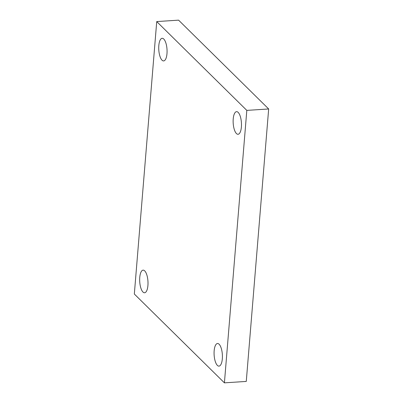 <?xml version="1.0" encoding="UTF-8"?>
<svg xmlns="http://www.w3.org/2000/svg" width="403" height="403" viewBox="0 0 403 403"><rect width="100%" height="100%" fill="white"/><g stroke="black" fill="none" stroke-linecap="round" stroke-linejoin="round"><path stroke-width="0.6" d="M246.812 110.392L224.411 382.85L134.33 294.034L156.732 21.576L246.812 110.392L268.67 108.966L246.268 381.424L224.411 382.85M268.67 108.966L178.589 20.15L156.732 21.576M163.769 39.041A11.334 4.116 86.3 0 1 167.074 51.529A11.334 4.116 86.3 0 1 163.638 60.924A11.334 4.116 86.3 0 1 162.031 60.188A11.334 4.116 86.3 0 1 158.727 47.7A11.334 4.116 86.3 0 1 162.162 38.3A11.334 4.116 86.3 0 1 163.769 39.041M144.707 270.881A11.334 4.116 86.3 0 1 148.012 283.369A11.334 4.116 86.3 0 1 144.576 292.769A11.334 4.116 86.3 0 1 142.969 292.029A11.334 4.116 86.3 0 1 139.665 279.541A11.334 4.116 86.3 0 1 143.1 270.146A11.334 4.116 86.3 0 1 144.707 270.881M219.111 344.238A11.334 4.116 86.3 0 1 222.416 356.726A11.334 4.116 86.3 0 1 218.98 366.125A11.334 4.116 86.3 0 1 217.373 365.385A11.334 4.116 86.3 0 1 214.069 352.897A11.334 4.116 86.3 0 1 217.504 343.502A11.334 4.116 86.3 0 1 219.111 344.238M238.173 112.397A11.334 4.116 86.3 0 1 241.478 124.885A11.334 4.116 86.3 0 1 238.042 134.28A11.334 4.116 86.3 0 1 236.435 133.544A11.334 4.116 86.3 0 1 233.13 121.056A11.334 4.116 86.3 0 1 236.566 111.656A11.334 4.116 86.3 0 1 238.173 112.397"/></g></svg>
